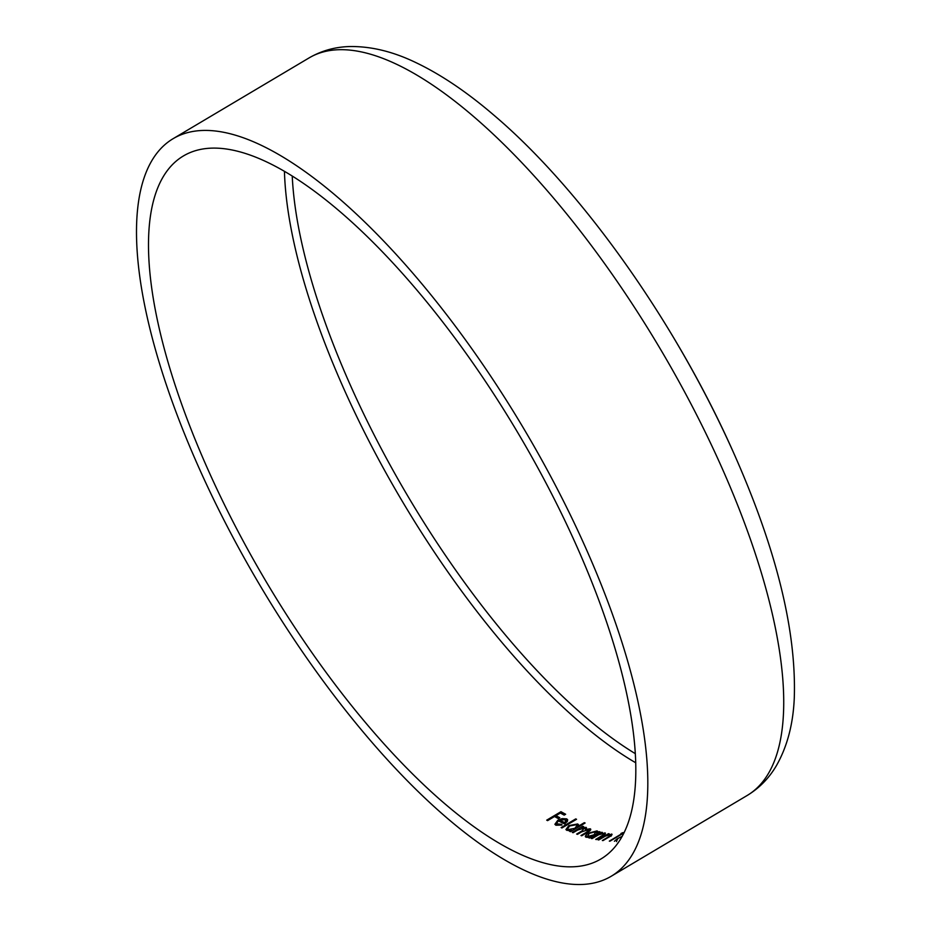 <?xml version="1.0" encoding="UTF-8"?>
<svg xmlns="http://www.w3.org/2000/svg" width="931" height="931" viewBox="0 0 931 931"><rect width="100%" height="100%" fill="white"/><g stroke="black" fill="none" stroke-linecap="round" stroke-linejoin="round"><path stroke-width="1.4" d="M575.393 543.239A408.825 146.214 -120.7 0 0 183.337 156.001A408.825 146.214 -120.7 0 0 266.452 582.154A408.825 146.214 -120.7 0 0 600.949 858.964A408.825 146.214 -120.7 0 0 575.393 543.239M624.049 832.814L609.991 841.17A408.825 146.214 59.3 0 1 609.328 841.135L622.106 833.548A408.825 146.214 59.3 0 1 620.965 833.478L622.862 832.64A408.825 146.214 -120.7 0 0 624.107 832.698M611.9 834.874L611.516 834.025C612.61 834.502 611.562 835.642 608.35 837.435L603.044 840.588A408.825 146.214 59.3 0 1 602.345 840.507L609.526 836.178L610.119 834.77L605.429 836.096L598.761 839.971A408.825 146.214 59.3 0 1 598.063 839.855L608.467 833.676A408.825 146.214 -120.7 0 0 609.165 833.792L607.291 834.909L612.051 834.292M611.108 836.166L610.119 834.77M605.278 833.804L604.847 832.838C606 833.431 604.964 834.63 601.752 836.399L596.445 839.564A408.825 146.214 59.3 0 1 595.724 839.425L602.904 835.095L603.451 833.571L598.691 834.758L592.023 838.633A408.825 146.214 59.3 0 1 591.301 838.459L601.705 832.279A408.825 146.214 -120.7 0 0 602.427 832.454L600.553 833.559L605.418 833.164M604.452 835.014L603.451 833.571M597.562 832.081L597.039 830.906L597.365 832.826L599.296 831.674A408.825 146.214 -120.7 0 0 600.03 831.872L589.626 838.051A408.825 146.214 59.3 0 1 588.892 837.853L590.685 836.794L586.239 837.295C584.61 836.562 585.355 835.177 588.473 833.14L597.039 830.906L597.865 831.476M586.239 837.295L585.424 836.736M575.719 818.908A408.825 146.214 -120.7 0 0 576.545 819.292L561.94 827.962A408.825 146.214 59.3 0 1 561.125 827.578L575.719 818.908L576.033 819.594M567.386 821.421L564.512 823.923A408.825 146.214 59.3 0 1 558.402 820.863L556.377 823.772L561.777 824.366L561.917 825.075L555.9 825.238L554.888 824.307L557.797 820.269L562.068 818.628L566.688 818.849L567.666 819.745L567.386 821.421M558.332 818.582A408.825 146.214 59.3 0 1 554.527 816.51L547.591 820.63A408.825 146.214 59.3 0 1 546.718 820.153L560.962 811.692A408.825 146.214 -120.7 0 0 565.641 814.241L564.174 815.114A408.825 146.214 59.3 0 1 560.369 813.042L555.982 815.649A408.825 146.214 -120.7 0 0 559.799 817.721L558.332 818.582M578.174 825.145L577.651 823.958L578.093 826.379L584.307 822.69A408.825 146.214 -120.7 0 0 585.099 823.016L570.505 831.686A408.825 146.214 59.3 0 1 569.702 831.36L571.506 830.301L566.851 830.347L565.932 829.556L568.818 825.611L577.651 823.958L578.512 824.691M586.402 828.404L585.89 827.263L585.39 829.486L590.207 828.799C591.301 829.591 590.359 830.801 587.356 832.43L581.724 835.782A408.825 146.214 59.3 0 1 580.967 835.526L586.6 832.174L588.799 829.509L581.503 831.93L577.453 834.339A408.825 146.214 59.3 0 1 576.673 834.06L581.968 830.918L584.482 827.973L577.476 830.126L573.1 832.721A408.825 146.214 59.3 0 1 572.309 832.419L582.713 826.239A408.825 146.214 -120.7 0 0 583.504 826.542L581.7 827.612L586.449 827.717M585.424 829.474L584.482 827.973M589.754 830.999L588.799 829.509M590.685 829.858L590.207 828.799L590.754 829.207M614.39 841.263L617.067 838.878L622.211 836.329M584.412 544.996A428.935 153.394 -120.7 0 0 173.073 138.707A428.935 153.394 -120.7 0 0 260.261 585.832A428.935 153.394 -120.7 0 0 611.225 876.246A428.935 153.394 -120.7 0 0 584.412 544.996M558.984 818.198A410.164 146.691 59.3 0 1 556.529 816.848L555.982 815.649M564.826 814.73A410.164 146.691 59.3 0 1 561.498 812.903L560.962 811.692M561.498 812.903L560.823 813.298M556.168 816.068L554.992 816.766M557.075 824.424L556.377 823.772M567.235 820.048L566.688 818.849M562.394 819.361L562.068 818.628M558.135 821.037L557.797 820.269M565.268 823.435L565.454 819.629L559.764 820.153A408.825 146.214 -120.7 0 0 564.954 822.76M566.746 821.526L565.454 819.629M564.908 823.667A410.164 146.691 59.3 0 1 560.299 821.351L559.764 820.153M578.372 827.007L578.093 826.379M584.587 823.318L584.307 822.69M569.132 826.309L568.818 825.611M571.785 830.929L571.506 830.301M576.382 824.726L569.621 825.983L567.468 828.986L568.154 829.602L574.881 828.287L577.115 825.343L576.382 824.726M568.643 830.685L568.154 829.602M575.16 828.916L574.881 828.287M584.447 827.962L584.051 827.089M586.425 828.45L584.575 828.264M582.992 826.844L582.713 826.239M595.77 831.674L589.207 833.385L587.542 836.55L594.071 834.781L595.77 831.674L596.946 833.28M587.927 837.4L586.926 836.108L587.461 837.283M623.176 833.338L622.862 832.64M616.625 841.042L617.66 838.912M616.531 841.612L616.403 840.565M284.444 171.42A408.825 146.214 -120.7 0 0 635.768 762.792M308.987 57.966C321.323 50.798 334.776 46.992 349.334 46.55C370.875 46.143 393.243 51.577 416.436 62.866C441.271 74.771 467.013 92.146 493.674 114.99C580.956 188.865 675.138 321.649 732.767 450.918C775.989 547.614 796.494 629.973 794.283 697.982C793.177 724.05 787.254 746.534 776.535 765.422C769.181 778.048 759.382 788.08 747.139 795.505A428.935 153.394 -120.7 0 0 720.326 464.255A428.935 153.394 -120.7 0 0 308.987 57.966L173.073 138.707M732.697 450.779A411.63 147.214 -120.7 0 0 669.843 331.401M292.241 176.134A404.496 144.666 -120.7 0 0 635.361 753.691M582.236 831.499L581.968 830.918M747.139 795.505L611.225 876.246M567.991 830.173L567.468 828.986M577.639 826.53L577.115 825.343"/></g></svg>
